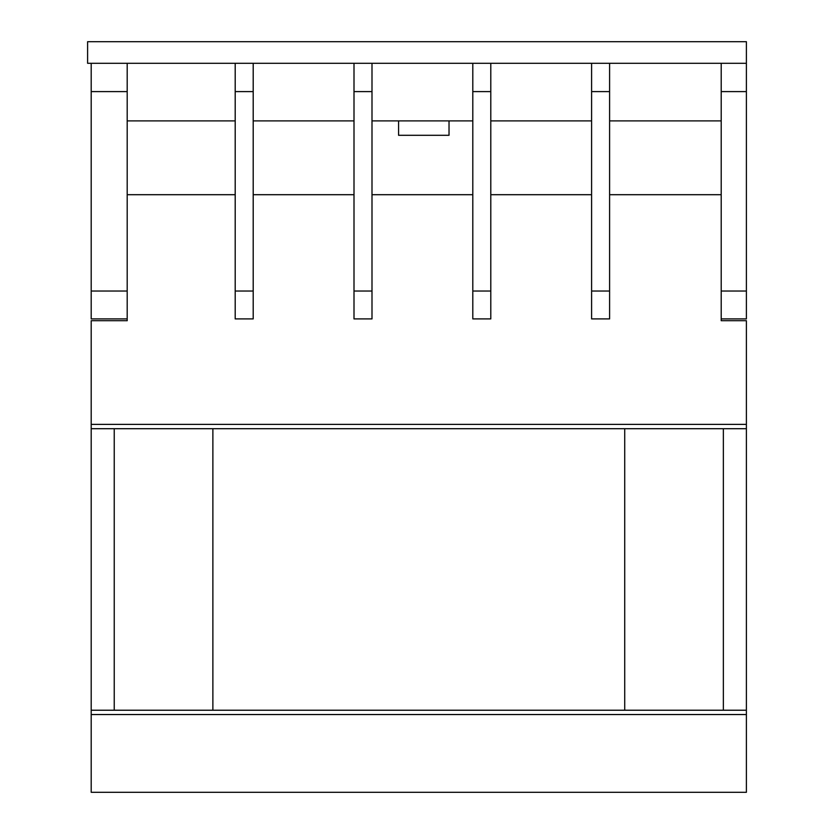 <?xml version="1.0" encoding="UTF-8"?>
<svg xmlns="http://www.w3.org/2000/svg" width="834" height="834" viewBox="0 0 834 834"><rect width="100%" height="100%" fill="white"/><g stroke="black" fill="none" stroke-linecap="round" stroke-linejoin="round"><path stroke-width="1.25" d="M127.195 120.899L235.198 120.899M253.202 120.899L354.002 120.899M371.995 120.899L472.805 120.899M490.799 120.899L591.598 120.899M609.602 120.899L721.201 120.899M721.201 91.594L721.201 63.301L746.399 63.301L746.399 41.7L87.601 41.7L87.601 63.301L746.399 63.301L746.399 91.594L721.201 91.594L721.201 320.704L746.399 320.704L746.399 710.224L91.198 710.224L91.198 792.3L746.399 792.3L91.198 792.3M398.579 120.899L398.579 135.296L449.026 135.296L449.026 120.899M127.195 91.594L91.198 91.594L91.198 63.301L127.195 63.301L127.195 320.704L91.198 320.704L91.198 710.224M127.195 194.697L235.198 194.697M609.602 194.697L721.201 194.697M490.799 194.697L591.598 194.697M371.995 194.697L472.805 194.697M253.202 194.697L354.002 194.697M91.198 91.594L91.198 318.901L127.195 318.901M127.195 291.035L91.198 291.035M746.399 91.594L746.399 291.035L721.201 291.035M746.399 291.035L746.399 318.901L721.201 318.901M591.598 318.901L609.602 318.901L609.602 63.301L591.598 63.301L591.598 318.901M591.598 91.594L609.602 91.594M591.598 291.035L609.602 291.035M723.359 710.224L723.359 428.707M114.237 428.707L114.237 710.224M746.399 428.707L91.198 428.707M624.718 428.707L624.718 710.224M212.878 710.224L212.878 428.707M746.399 710.224L746.399 792.3M472.805 318.901L490.799 318.901L490.799 63.301L472.805 63.301L472.805 318.901M472.805 91.594L490.799 91.594M472.805 291.035L490.799 291.035M354.002 318.901L371.995 318.901L371.995 63.301L354.002 63.301L354.002 318.901M354.002 91.594L371.995 91.594M354.002 291.035L371.995 291.035M235.198 318.901L253.202 318.901L253.202 63.301L235.198 63.301L235.198 318.901M235.198 91.594L253.202 91.594M235.198 291.035L253.202 291.035M746.399 424.381L91.198 424.381M746.399 714.54L91.198 714.54"/></g></svg>
